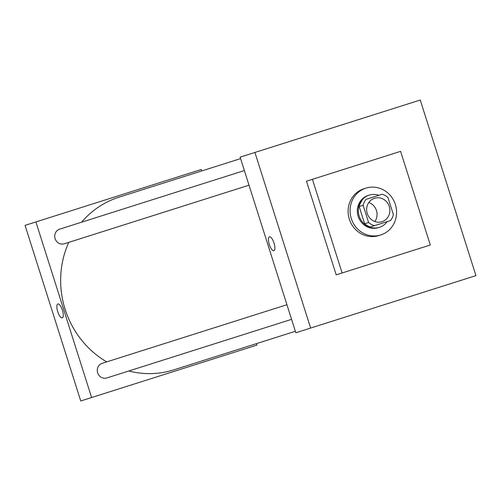 <?xml version="1.0" encoding="UTF-8"?>
<svg xmlns="http://www.w3.org/2000/svg" width="501" height="501" viewBox="0 0 501 501"><rect width="100%" height="100%" fill="white"/><g stroke="black" fill="none" stroke-linecap="round" stroke-linejoin="round"><path stroke-width="0.75" d="M368.83 202.485A12.281 11.561 -107.6 0 1 374.867 221.53M367.239 213.47A12.281 11.561 -107.6 0 1 374.548 198.264A12.281 11.561 -107.6 0 1 389.283 206.475A12.281 11.561 -107.6 0 1 381.975 221.68A12.281 11.561 -107.6 0 1 367.239 213.47M374.353 225.707L390.523 220.578A16.495 15.531 -107.6 0 0 393.385 214.628L387.937 197.45A16.495 15.531 -107.6 0 0 382.169 194.238L365.999 199.367A16.495 15.531 -107.6 0 0 363.137 205.316L368.586 222.494A16.495 15.531 -107.6 0 0 374.353 225.707L370.408 226.959A16.495 15.531 -107.6 0 1 364.64 223.747L368.586 222.494M364.64 223.747L359.192 206.569L363.137 205.316M359.192 206.569A16.495 15.531 -107.6 0 1 362.054 200.619M378.85 195.29A16.89 15.9 72.4 0 0 369.212 195.127A16.89 15.9 72.4 0 0 359.161 216.031A16.89 15.9 72.4 0 0 379.42 227.322A16.89 15.9 72.4 0 0 387.204 221.63M379.42 227.322L378.437 227.636A16.89 15.9 -107.6 0 1 358.171 216.344A16.89 15.9 -107.6 0 1 368.222 195.44L369.212 195.127M351.282 218.53A24.562 23.127 -107.6 0 1 365.899 188.125A24.562 23.127 -107.6 0 1 395.37 204.546A24.562 23.127 -107.6 0 1 380.754 234.95A24.562 23.127 -107.6 0 1 351.282 218.53M380.754 234.95L378.781 235.576A24.562 23.127 -107.6 0 1 349.31 219.156A24.562 23.127 -107.6 0 1 363.926 188.752L365.899 188.125M342.127 272.976L312.417 179.32L400.587 151.352L430.296 245.002L336.202 274.855L306.493 181.199L312.417 179.32M420.245 100.018L475.95 275.619L310.626 328.061L254.921 152.461L420.245 100.018L254.921 152.461L310.626 328.061L475.95 275.619L420.245 100.018M254.921 152.461L240.123 157.157L295.828 332.758L310.626 328.061M269.469 236.829A7.29 2.461 72.4 0 1 274.016 243.041A7.29 2.461 72.4 0 1 273.878 250.732A7.29 2.461 72.4 0 1 269.331 244.526A7.29 2.461 72.4 0 1 269.469 236.829A7.29 2.461 -107.6 0 0 269.331 244.526A7.29 2.461 -107.6 0 0 273.884 250.732M106.713 361.891A90.575 85.276 -107.6 0 1 65.13 309.305A90.575 85.276 -107.6 0 1 68.794 242.365M81.569 222.206A90.575 85.276 -107.6 0 1 119.031 197.181L240.586 158.617M295.365 331.293L173.803 369.857A90.575 85.276 -107.6 0 1 128.77 370.997M286.935 304.721L102.223 363.313A7.678 7.227 72.4 0 0 97.651 372.813A7.678 7.227 72.4 0 0 106.863 377.948L291.576 319.35M249.016 185.195L64.303 243.787A7.678 7.227 -107.6 0 1 55.097 238.658A7.678 7.227 -107.6 0 1 59.663 229.151L244.375 170.559M35.903 221.937L91.608 397.537L80.755 400.982L25.05 225.381L201.227 169.495L201.69 170.96M91.608 397.537L256.932 345.095L256.468 343.636M57.853 303.963A7.29 2.461 -107.6 0 0 57.715 311.653A7.29 2.461 72.4 0 1 57.853 303.963A7.29 2.461 72.4 0 1 62.4 310.169A7.29 2.461 72.4 0 1 62.262 317.866A7.29 2.461 72.4 0 1 57.709 311.653A7.29 2.461 -107.6 0 0 62.262 317.866"/></g></svg>
